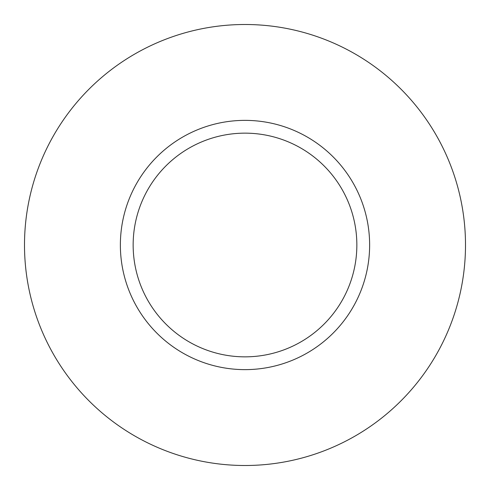 <?xml version="1.0" encoding="UTF-8"?>
<svg xmlns="http://www.w3.org/2000/svg" width="490" height="490" viewBox="0 0 490 490"><rect width="100%" height="100%" fill="white"/><g stroke="black" fill="none" stroke-linecap="round" stroke-linejoin="round"><path stroke-width="0.73" d="M245 133.151A111.849 111.849 0 0 0 133.151 245A111.849 111.849 0 0 0 245 356.849A111.849 111.849 0 0 0 356.849 245A111.849 111.849 0 0 0 245 133.151M245 465.5A220.5 220.5 0 0 0 465.5 245A220.5 220.5 0 0 0 245 24.5A220.5 220.5 0 0 0 24.5 245A220.5 220.5 0 0 0 245 465.5M245 369.632A124.632 124.632 0 0 0 369.632 245A124.632 124.632 0 0 0 245 120.369A124.632 124.632 0 0 0 120.369 245A124.632 124.632 0 0 0 245 369.632"/></g></svg>
